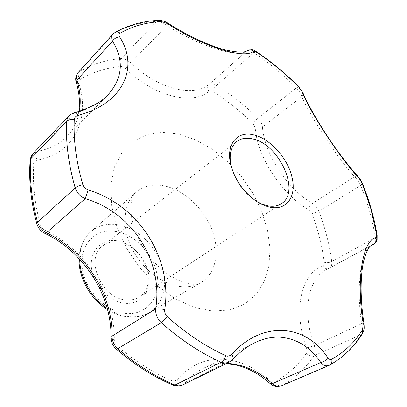 <?xml version="1.0" encoding="UTF-8"?>
<svg xmlns="http://www.w3.org/2000/svg" width="407" height="407" viewBox="0 0 407 407"><rect width="100%" height="100%" fill="white"/><g stroke="black" fill="none" stroke-linecap="round" stroke-linejoin="round"><path stroke-width="0.31" stroke-dasharray="2.04 1.53" d="M116.356 240.654C101.282 238.553 89.26 251.292 91.59 268.544C93.686 285.765 110.032 302.432 125.524 303.383C141.051 304.599 151.536 290.684 148.764 274.343C146.21 258.007 131.405 242.516 116.356 240.654M126.577 299.954C101.847 299.435 84.132 258.114 102.844 245.772C107.138 242.536 112.21 241.265 118.055 241.956C142.964 243.864 159.442 285.027 139.413 296.871C135.724 299.262 131.446 300.29 126.577 299.954M230.917 165.242L231.588 168.066C235.597 181.329 243.228 191.997 254.492 200.066L256.949 201.613M112.932 34.188L114.169 33.211C127.111 26.002 141.265 22.085 156.634 21.454C159.92 21.434 163.365 22.807 166.967 25.57C200.839 46.841 238.243 58.145 246.576 51.129C248.194 50.163 250.59 50.687 253.759 52.701C268.864 62.734 283.058 74.481 296.347 87.943C299.099 90.822 300.91 93.732 301.765 96.683C311.258 118.127 337.011 157.29 354.548 176.775C357.061 178.932 359.086 181.832 360.617 185.465C367.587 202.783 372.502 220.156 375.351 237.591C375.839 240.975 375.31 243.147 373.779 244.114M68.931 116.081L73.87 113.446C88.294 109.366 99.659 103.169 107.977 94.862M254.192 342.989C246.423 346.876 239.051 352.508 232.071 359.874L229.039 362.245M371.983 244.892C361.182 249.313 355.713 284.788 361.62 323.799C362.718 328.301 362.495 331.949 360.943 334.742C353.139 347.527 342.648 357.677 329.472 365.191L281.588 385.683C278.978 386.391 276.735 385.108 274.847 381.842L273.392 382.193L270.258 380.799C255.092 367.262 238.899 360.073 221.673 359.233C204.36 358.765 189.499 365.618 177.086 379.797L173.937 381.252L172.019 380.83C153.078 372.766 134.788 361.121 117.155 345.904C115.308 344.195 114.362 342.129 114.311 339.703C115.084 295.243 85.974 249.73 44.739 230.077C42.532 228.927 41.071 227.198 40.364 224.883C34.595 203.317 32.412 182.967 33.827 163.833C34.056 161.808 35.15 160.577 37.108 160.139C74.435 153.5 90.257 119.119 79.014 83.705C78.5 81.787 78.887 80.393 80.164 79.528C92.537 72.151 106.039 67.801 120.67 66.483L122.258 66.641L125.442 68.534C154.334 96.739 191.951 105.535 209.066 91.397L211.437 91.107L212.892 91.758C227.172 100.646 240.532 111.223 252.971 123.489L255.235 127.895C257.183 156.726 281.914 194.683 308.74 209.676L311.94 213.614C318.06 229.757 322.156 245.986 324.231 262.291C324.399 264.036 323.931 265.176 322.822 265.705C301.343 273.596 292.48 309.625 306.537 348.122L307 350.941L306.329 353.22C298.265 365.196 287.774 374.735 274.847 381.842M232.773 359.467L185.149 382.911C190.313 376.673 196.199 371.912 202.808 368.62C210.327 364.921 218.284 363.186 226.679 363.4M79.406 111.304C77.676 121.281 73.397 129.792 66.575 136.844C59.234 144.287 49.537 149.115 37.485 151.338L74.756 112.683M364 323.692L361.62 323.799L314.245 345.574C301.673 311.38 308.196 278.754 326.429 269.638L370.879 245.665M298.687 86.793L296.347 87.943L257.885 118.218C245.06 105.525 231.283 94.556 216.56 85.307L212.485 83.745L210.684 83.781L208.908 84.539C192.832 97.588 157.743 89.067 130.84 62.709L166.967 25.57L167.715 23.067M209.066 91.397C207.249 88.767 207.199 86.482 208.908 84.539L247.1 50.733M358.72 177.366L356.873 176.45L354.548 176.775L312.444 203.403C287.459 189.28 264.408 153.943 262.429 127.02L301.765 96.683L302.9 94.633L302.732 92.46M178.978 134.132L162.378 132.3L146.815 134.681L133.109 141.377L122.059 152.299L114.413 167.089L110.796 185.119L111.604 205.474L116.972 226.999L126.684 248.377L140.191 268.238L156.639 285.322L174.959 298.59L193.981 307.305L212.546 311.116L229.609 310.012L244.312 304.304L256.018 294.526L264.311 281.385L268.986 265.669L270.009 248.194L267.485 229.767L261.64 211.177L252.783 193.152L241.295 176.389L227.625 161.533L212.281 149.186L195.853 139.886L178.978 134.132M181.217 286.62C162.541 284.981 141.331 268.457 131.288 247.1C121.189 225.753 123.626 202.966 135.994 192.318C143.508 186.065 152.666 183.867 163.461 185.734C183.201 189.331 203.261 207.621 211.772 229.207C220.329 250.758 216.234 273.672 200.702 282.733C195.09 285.958 188.594 287.256 181.217 286.62M114.983 231.262C134.625 233.867 153.744 253.953 157.173 275.193C160.877 296.444 147.451 314.901 126.999 313.507C106.603 312.459 84.834 290.364 82.194 267.587C79.248 244.785 95.319 228.337 114.983 231.262M107.229 308.353C114.886 313.421 122.66 316.224 130.555 316.768C137.459 317.155 143.605 315.801 148.998 312.703C163.929 304.014 168.615 282.809 161.213 263.151C153.861 243.467 135.429 227.192 116.936 224.562C106.822 223.219 98.158 225.564 90.944 231.593C83.583 238.197 79.838 247.42 79.726 259.279M281.084 385.928L281.588 385.683C294.897 378.23 305.662 368.269 313.883 355.799L360.943 334.742L362.479 333.455M125.442 68.534L130.84 62.709L124.481 58.898L121.301 58.552C106.146 59.783 92.135 64.153 79.273 71.668L115.028 32.509M120.67 66.483C119.424 63.385 119.633 60.74 121.301 58.552L156.634 21.454L158.811 20.36M182.458 385.058L185.149 382.911C182.55 383.755 179.863 382.717 177.086 379.797M212.892 91.758C213.395 89.357 214.616 87.205 216.56 85.307L253.759 52.701L256.451 51.765M377.116 235.246L375.351 237.591L331.73 261.553C329.502 244.704 325.203 227.945 318.834 211.289L360.617 185.465L362.403 183.44M37.108 160.139C35.699 156.512 35.826 153.576 37.485 151.338L33.003 153.648M306.329 353.22C308.74 355.754 311.258 356.608 313.883 355.799C315.501 353.093 315.623 349.684 314.245 345.574L306.537 348.122M322.822 265.705C324.394 268.305 326.343 269.251 328.673 268.559L329.329 268.244C331.283 267.053 332.081 264.82 331.73 261.553C329.258 262.708 326.76 262.953 324.231 262.291M311.94 213.614L318.834 211.289C317.419 207.814 315.293 205.184 312.444 203.403C310.297 204.996 309.061 207.087 308.74 209.676M255.235 127.895C257.804 128.749 260.2 128.459 262.429 127.02C262.042 123.87 260.526 120.935 257.885 118.218L252.971 123.489M80.164 79.528C78.022 76.531 77.727 73.911 79.273 71.668L78.017 72.695M44.856 233.369L44.739 230.077M40.364 224.883C38.329 224.939 37.154 224.588 36.839 223.825M33.827 163.833C31.364 162.917 30.138 161.681 30.159 160.114M111.019 337.439C111.065 338.415 112.164 339.173 114.311 339.703M116.254 349.023C115.853 348.621 116.153 347.583 117.155 345.904M79.014 83.705L76.19 82.102M173.301 385.21C172.166 384.651 171.739 383.191 172.019 380.83M270.197 383.633L270.258 380.799M329.802 365.028L329.472 365.191M254.492 200.066L256.018 200.997M231.588 168.066L231.196 166.321M236.818 141.504L102.844 245.772M107.58 309.666C114.718 314.072 122.029 316.534 129.512 317.048C136.711 317.46 143.208 316.01 148.998 312.703L200.702 282.733C197.848 284.335 193.452 284.483 191.163 284.117C183.989 283.308 172.787 278.22 164.27 271.561C151.49 260.892 141.89 247.766 135.47 232.183C129.97 217.801 130.357 203.617 132.051 199.206C133.262 195.767 134.575 193.473 135.994 192.318L90.944 231.593C83.028 237.566 78.816 251.623 79.095 258.608M226.043 363.71L225.463 363.695C217.46 363.482 209.91 365.125 202.808 368.62L254.085 343.045M107.86 94.979L66.575 136.844C72.97 130.622 77.06 122.171 78.846 111.482M371.927 244.922L326.429 269.638L370.802 245.726M281.318 203.683L139.413 296.871"/><path stroke-width="0.61" d="M270.645 207.295C265.868 206.43 260.989 204.329 256.018 200.997C243.813 192.252 235.541 180.693 231.196 166.321L230.566 163.731C225.982 143.707 237.713 130.54 253.912 134.961C269.983 138.609 287.505 158.018 291.87 176.714C296.861 195.502 287.357 210.561 270.645 207.295M256.949 201.613L262.551 204.334L268.015 205.891C273.245 206.776 277.681 206.039 281.318 203.683C301.119 192.15 279.182 143.966 252.615 138.935C246.332 137.474 241.066 138.334 236.818 141.504C230.917 146.408 228.953 154.319 230.917 165.242M329.472 365.191L326.638 365.842C324.593 365.7 322.639 364.591 320.787 362.52C310.46 347.105 296.947 338.66 280.245 337.184C271.657 336.731 262.973 338.67 254.197 342.989L254.085 343.045M167.282 316.743L161.269 322.68L117.771 348.662C136.192 364.545 155.265 376.668 174.995 385.032L178.856 385.861L182.458 385.058L229.039 362.245L225.127 363.141L221.067 362.225C200.615 353.001 180.677 339.82 161.269 322.68C157.331 318.93 155.459 314.357 155.642 308.969C163.675 261.172 132.295 212.23 85.18 198.682C80.159 196.449 76.831 192.862 75.203 187.927C68.447 164.214 65.608 142.048 66.687 121.418L67.343 118.503L68.931 116.081L33.003 153.648L30.856 158.699C29.34 178.581 31.578 199.771 37.576 222.268L75.203 187.927C77.05 186.391 79.614 185.338 82.901 184.763C83.761 187.271 85.541 189.001 88.238 189.947C138.868 205.362 172.629 257.926 164.759 309.605C164.453 312.428 165.298 314.809 167.282 316.743C186.258 333.577 205.744 346.55 225.732 355.672C227.935 356.547 229.909 356.1 231.654 354.339C263.258 319.531 306.283 324.516 327.727 357.697C328.963 359.396 330.301 359.905 331.746 359.228C344.648 351.969 354.919 342.099 362.561 329.619L363.253 323.906C355.804 279.166 362.876 239.972 375.992 237.596C376.663 237.322 376.867 236.269 376.602 234.427L370.853 208.76L362.052 183.16L359.279 178.551C339.687 157.621 311.645 114.983 301.77 91.316L298.723 87.098C285.643 73.835 271.683 62.256 256.832 52.371L253.49 51.328C244.195 59.381 203.78 47.212 167.104 23.433L161.589 21.612C146.561 22.237 132.743 26.089 120.141 33.171C118.849 34.02 118.671 35.267 119.607 36.9C139.28 66.977 123.545 103.673 78.164 115.329C75.794 116.046 74.496 117.486 74.278 119.658C73.815 129.655 74.293 140.13 75.707 151.078C77.142 162.042 79.538 173.265 82.901 184.763M78.164 115.329C76.964 113.339 75.829 112.454 74.756 112.683L74.756 112.683C91.305 107.473 102.376 101.536 107.977 94.862L107.982 94.856C122.726 78.18 124.242 60.282 112.525 41.168C111.299 38.283 111.437 35.958 112.927 34.193L115.028 32.509C116.6 31.685 118.305 31.904 120.141 33.171M370.802 245.726L373.779 244.114L371.983 244.892C369.846 246.856 367.918 246.357 363.736 260.765C360.337 275.127 360.063 298.753 363.995 323.687L363.253 323.906M328.978 365.435L329.802 365.028C343.528 357.193 354.421 346.672 362.479 333.455L362.479 333.455C364.428 329.553 364.29 329.049 364 323.692M88.238 189.947L85.18 198.682L46.429 232.768C85.292 251.231 112.831 294.302 112.027 336.131L155.642 308.969C158.028 308.654 161.065 308.867 164.759 309.605M231.654 354.339C233.236 356.69 233.608 358.399 232.773 359.467L232.773 359.467C240.237 351.714 247.375 346.225 254.192 342.989L254.192 342.989M327.727 357.697C326.134 360.276 323.819 361.884 320.787 362.52L272.364 383.613L274.572 385.215L276.867 386.162L278.673 386.406L281.084 385.928L277.518 386.65C274.822 386.584 272.4 385.592 270.248 383.679L270.197 383.633M78.846 111.482C80.174 102.279 79.294 92.486 76.19 82.102C75.844 81.161 74.654 77.096 78.017 72.695C76.44 74.532 76.084 76.979 76.943 80.031L112.525 41.168C114.214 38.573 116.575 37.149 119.607 36.9M375.992 237.596C376.765 240.501 375.931 242.714 373.489 244.246L370.879 245.665M253.49 51.328C251.434 49.669 249.303 49.471 247.1 50.733C244.683 52.829 237.347 52.544 225.096 49.878C213.024 46.856 191.824 38.263 167.735 23.077L167.104 23.433M359.279 178.551L358.618 177.254C347.741 165.059 337.225 151.262 327.075 135.862C316.229 119.175 308.14 104.757 302.803 92.623L301.77 91.316M226.679 363.4L226.709 363.405C242.852 364.128 258.069 370.863 272.364 383.613L270.248 383.679C256.145 371.174 241.407 364.514 226.043 363.71M36.839 223.825L37.576 222.268C39.011 226.948 41.962 230.448 46.429 232.768L44.902 233.394C84.01 251.902 111.889 295.558 111.019 337.439L112.027 336.131C112.113 341.025 114.026 345.202 117.771 348.662L116.254 349.023C134.539 364.784 153.556 376.851 173.301 385.21L174.995 385.032L221.067 362.225C223.138 361.034 224.695 358.852 225.732 355.672M76.19 82.102L76.943 80.031C80.23 90.985 81.049 101.409 79.406 111.304M74.278 119.658C70.976 119.236 68.447 119.821 66.687 121.418L30.856 158.699L30.159 160.114L31.029 156.614L33.003 153.648M79.726 259.279C79.665 277.213 91.107 297.751 107.229 308.353M30.159 160.114C28.627 180.133 30.846 201.348 36.818 223.758C38.116 228.098 40.812 231.308 44.902 233.394L44.856 233.369M331.746 359.228C332.254 361.945 331.608 363.873 329.802 365.028M362.561 329.619L362.479 333.455M115.028 32.509C128.475 25.036 143.071 20.986 158.811 20.36L161.589 21.612M376.602 234.427L377.126 235.332L377.111 239.504C376.49 241.875 375.381 243.411 373.779 244.114M362.052 183.16L362.418 183.486C369.347 200.656 374.247 217.908 377.116 235.246M247.1 50.733C254.054 48.581 253.459 50.616 256.395 51.73L256.832 52.371M256.451 51.765C271.433 61.752 285.505 73.418 298.667 86.767L298.723 87.098M182.458 385.058L177.757 386.136L173.301 385.21M281.084 385.928L328.927 365.455M78.017 72.695L112.927 34.193M111.019 337.439C111.075 342.043 112.82 345.904 116.254 349.023M229.039 362.245L232.773 359.467M74.756 112.683C71.657 113.767 69.719 114.901 68.931 116.081M158.811 20.36C163.339 20.406 166.27 22.146 167.715 23.067M362.403 183.44C361.38 181.064 360.154 179.039 358.72 177.366M302.732 92.46L298.687 86.793M107.58 309.666C90.379 299.165 78.307 277.533 79.095 258.608"/></g></svg>
